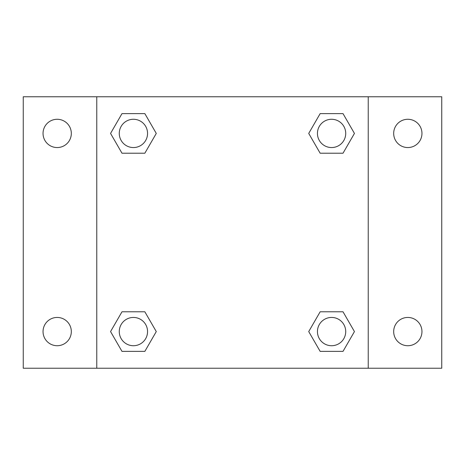 <?xml version="1.0" encoding="UTF-8"?>
<svg xmlns="http://www.w3.org/2000/svg" width="465" height="465" viewBox="0 0 465 465"><rect width="100%" height="100%" fill="white"/><g stroke="black" fill="none" stroke-linecap="round" stroke-linejoin="round"><path stroke-width="0.7" d="M23.25 96.772L441.75 96.772L441.75 368.228L23.25 368.228L23.25 96.772M407.817 119.278A14.136 14.136 0 0 1 421.958 133.42A14.136 14.136 0 0 1 407.817 147.556A14.136 14.136 0 0 1 393.681 133.42A14.136 14.136 0 0 1 407.817 119.278M407.817 317.444A14.136 14.136 0 0 1 421.958 331.58A14.136 14.136 0 0 1 407.817 345.722A14.136 14.136 0 0 1 393.681 331.58A14.136 14.136 0 0 1 407.817 317.444M57.183 317.444A14.136 14.136 0 0 1 71.319 331.58A14.136 14.136 0 0 1 57.183 345.722A14.136 14.136 0 0 1 43.042 331.58A14.136 14.136 0 0 1 57.183 317.444M57.183 119.278A14.136 14.136 0 0 1 71.319 133.42A14.136 14.136 0 0 1 57.183 147.556A14.136 14.136 0 0 1 43.042 133.42A14.136 14.136 0 0 1 57.183 119.278M121.987 311.788L144.847 311.788L156.275 331.58L144.847 351.377L121.987 351.377L110.56 331.58L121.987 311.788L144.847 311.788L121.987 311.788M320.152 113.623L343.013 113.623L354.44 133.42L343.013 153.212L320.152 153.212L308.725 133.42L320.152 113.623L343.013 113.623L320.152 113.623M96.772 368.228L96.772 96.772M368.228 96.772L368.228 368.228M121.987 113.623L144.847 113.623L156.275 133.42L144.847 153.212L121.987 153.212L110.56 133.42L121.987 113.623L144.847 113.623L121.987 113.623M320.152 311.788L343.013 311.788L354.44 331.58L343.013 351.377L320.152 351.377L308.725 331.58L320.152 311.788L343.013 311.788L320.152 311.788M343.013 351.377L320.152 351.377L343.013 351.377M345.722 331.58A14.136 14.136 0 0 0 324.512 319.339A14.136 14.136 0 0 0 324.512 343.827A14.136 14.136 0 0 0 345.722 331.58M144.847 351.377L121.987 351.377L144.847 351.377M147.556 331.58A14.136 14.136 0 0 0 126.346 319.339A14.136 14.136 0 0 0 126.346 343.827A14.136 14.136 0 0 0 147.556 331.58M343.013 153.212L320.152 153.212L343.013 153.212M345.722 133.42A14.136 14.136 0 0 0 324.512 121.173A14.136 14.136 0 0 0 324.512 145.661A14.136 14.136 0 0 0 345.722 133.42M144.847 153.212L121.987 153.212L144.847 153.212M147.556 133.42A14.136 14.136 0 0 0 126.346 121.173A14.136 14.136 0 0 0 126.346 145.661A14.136 14.136 0 0 0 147.556 133.42"/></g></svg>
